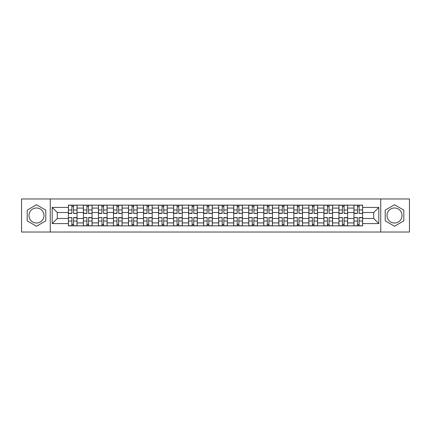 <?xml version="1.0" encoding="UTF-8"?>
<svg xmlns="http://www.w3.org/2000/svg" width="431" height="431" viewBox="0 0 431 431"><rect width="100%" height="100%" fill="white"/><g stroke="black" fill="none" stroke-linecap="round" stroke-linejoin="round"><path stroke-width="0.65" d="M36.484 223.016A7.516 7.516 0 0 1 28.969 215.5A7.516 7.516 0 0 1 36.484 207.984A7.516 7.516 0 0 1 44 215.5A7.516 7.516 0 0 1 36.484 223.016M394.516 223.016A7.516 7.516 0 0 1 387 215.5A7.516 7.516 0 0 1 394.516 207.984A7.516 7.516 0 0 1 402.031 215.5A7.516 7.516 0 0 1 394.516 223.016M380.74 232.023L409.45 232.023L409.45 198.977L21.55 198.977L21.55 232.023L380.74 232.023L380.74 198.977M83.404 225.86L83.404 208.081L77.047 208.081L77.047 225.86M77.047 208.081L77.047 205.14M83.404 208.081L83.404 205.14M92.078 205.14L92.078 225.86M98.435 225.86L98.435 205.14M107.109 205.14L107.109 225.86M113.466 225.86L113.466 205.14M122.14 205.14L122.14 225.86M128.497 225.86L128.497 205.14M137.171 205.14L137.171 225.86M143.528 225.86L143.528 205.14M152.197 205.14L152.197 225.86M158.56 225.86L158.56 205.14M167.228 205.14L167.228 225.86M173.591 225.86L173.591 205.14M182.259 205.14L182.259 225.86M188.616 225.86L188.616 205.14M197.29 205.14L197.29 225.86M203.647 225.86L203.647 205.14M212.321 205.14L212.321 225.86M218.679 225.86L218.679 205.14M227.352 205.14L227.352 225.86M233.71 225.86L233.71 205.14M242.384 205.14L242.384 225.86M248.741 225.86L248.741 205.14M257.409 205.14L257.409 225.86M263.772 225.86L263.772 205.14M272.44 205.14L272.44 225.86M278.803 225.86L278.803 205.14M287.472 205.14L287.472 225.86M293.829 225.86L293.829 205.14M302.503 205.14L302.503 225.86M308.86 225.86L308.86 205.14M317.534 205.14L317.534 225.86M323.891 225.86L323.891 205.14M332.565 205.14L332.565 225.86M338.922 225.86L338.922 205.14M347.596 205.14L347.596 225.86M353.953 225.86L353.953 205.14M353.953 218.485L347.596 218.485M338.922 218.485L332.565 218.485M323.891 218.485L317.534 218.485M308.86 218.485L302.503 218.485M293.829 218.485L287.472 218.485M278.803 218.485L272.44 218.485M263.772 218.485L257.409 218.485M248.741 218.485L242.384 218.485M233.71 218.485L227.352 218.485M218.679 218.485L212.321 218.485M203.647 218.485L197.29 218.485M188.616 218.485L182.259 218.485M173.591 218.485L167.228 218.485M158.56 218.485L152.197 218.485M143.528 218.485L137.171 218.485M128.497 218.485L122.14 218.485M113.466 218.485L107.109 218.485M98.435 218.485L92.078 218.485M83.404 218.485L77.047 218.485M353.953 212.515L347.596 212.515M338.922 212.515L332.565 212.515M323.891 212.515L317.534 212.515M308.86 212.515L302.503 212.515M293.829 212.515L287.472 212.515M278.803 212.515L272.44 212.515M263.772 212.515L257.409 212.515M248.741 212.515L242.384 212.515M233.71 212.515L227.352 212.515M218.679 212.515L212.321 212.515M203.647 212.515L197.29 212.515M188.616 212.515L182.259 212.515M173.591 212.515L167.228 212.515M158.56 212.515L152.197 212.515M143.528 212.515L137.171 212.515M128.497 212.515L122.14 212.515M113.466 212.515L107.109 212.515M98.435 212.515L92.078 212.515M83.404 212.515L77.047 212.515M57.296 218.485L68.378 218.485L68.378 212.515L57.296 212.515L57.296 218.485L52.189 223.592L52.189 207.408L68.378 207.408L68.378 212.515M362.622 212.515L362.622 218.485L373.704 218.485L373.704 212.515L362.622 212.515L362.622 205.14L68.378 205.14L68.378 207.408M362.622 207.408L378.811 207.408L378.811 223.592L362.622 223.592L362.622 218.485M68.378 218.485L68.378 225.86L362.622 225.86L362.622 223.592M68.378 223.592L52.189 223.592M50.26 232.023L50.26 198.977M45.783 210.134L36.484 204.763L27.185 210.134L27.185 220.866L36.484 226.237L45.783 220.866L45.783 210.134M403.815 210.134L394.516 204.763L385.217 210.134L385.217 220.866L394.516 226.237L403.815 220.866L403.815 210.134M73.529 224.411L71.891 224.411M71.891 206.589L73.529 206.589M88.56 224.411L86.922 224.411M86.922 206.589L88.56 206.589M103.591 224.411L101.953 224.411M101.953 206.589L103.591 206.589M118.622 224.411L116.984 224.411M116.984 206.589L118.622 206.589M133.653 224.411L132.015 224.411M132.015 206.589L133.653 206.589M148.684 224.411L147.046 224.411M147.046 206.589L148.684 206.589M163.71 224.411L162.072 224.411M162.072 206.589L163.71 206.589M178.741 224.411L177.103 224.411M177.103 206.589L178.741 206.589M193.772 224.411L192.134 224.411M192.134 206.589L193.772 206.589M208.803 224.411L207.166 224.411M207.166 206.589L208.803 206.589M223.834 224.411L222.197 224.411M222.197 206.589L223.834 206.589M238.866 224.411L237.228 224.411M237.228 206.589L238.866 206.589M253.897 224.411L252.259 224.411M252.259 206.589L253.897 206.589M268.928 224.411L267.29 224.411M267.29 206.589L268.928 206.589M283.954 224.411L282.316 224.411M282.316 206.589L283.954 206.589M298.985 224.411L297.347 224.411M297.347 206.589L298.985 206.589M314.016 224.411L312.378 224.411M312.378 206.589L314.016 206.589M329.047 224.411L327.409 224.411M327.409 206.589L329.047 206.589M344.078 224.411L342.44 224.411M342.44 206.589L344.078 206.589M359.109 224.411L357.471 224.411M357.471 206.589L359.109 206.589M52.189 207.408L57.296 212.515M373.704 218.485L378.811 223.592M373.704 212.515L378.811 207.408M73.529 213.226L76.998 213.426L73.529 213.426L73.529 205.237L76.998 205.237L75.069 205.237M76.998 213.226L76.998 205.237M71.891 206.492L73.529 206.492M70.35 205.237L68.421 205.237L68.421 213.426L71.891 213.426L71.891 205.237L70.495 205.237M68.421 205.237L74.929 205.237M71.891 217.774L68.421 217.574L71.891 217.574L71.891 225.763L68.421 225.763L70.35 225.763M68.421 217.774L68.421 225.763M73.529 224.508L71.891 224.508M75.069 225.763L76.998 225.763L76.998 217.574L73.529 217.574L73.529 225.763L74.929 225.763M76.998 225.763L70.495 225.763M88.56 213.226L92.029 213.426L88.56 213.426L88.56 205.237L92.029 205.237L90.101 205.237M92.029 213.226L92.029 205.237M86.922 206.492L88.56 206.492M85.381 205.237L83.452 205.237L83.452 213.426L86.922 213.426L86.922 205.237L85.527 205.237M83.452 205.237L89.955 205.237M103.591 213.226L107.06 213.426L103.591 213.426L103.591 205.237L107.06 205.237L105.132 205.237M107.06 213.226L107.06 205.237M101.953 206.492L103.591 206.492M100.412 205.237L98.483 205.237L98.483 213.426L101.953 213.426L101.953 205.237L100.558 205.237M98.483 205.237L104.986 205.237M86.922 217.774L83.452 217.574L86.922 217.574L86.922 225.763L83.452 225.763L85.381 225.763M83.452 217.774L83.452 225.763M88.56 224.508L86.922 224.508M90.101 225.763L92.029 225.763L92.029 217.574L88.56 217.574L88.56 225.763L89.955 225.763M92.029 225.763L85.527 225.763M101.953 217.774L98.483 217.574L101.953 217.574L101.953 225.763L98.483 225.763L100.412 225.763M98.483 217.774L98.483 225.763M103.591 224.508L101.953 224.508M105.132 225.763L107.06 225.763L107.06 217.574L103.591 217.574L103.591 225.763L104.986 225.763M107.06 225.763L100.558 225.763M118.622 213.226L122.092 213.426L118.622 213.426L118.622 205.237L122.092 205.237L120.163 205.237M122.092 213.226L122.092 205.237M116.984 206.492L118.622 206.492M115.443 205.237L113.515 205.237L113.515 213.426L116.984 213.426L116.984 205.237L115.589 205.237M113.515 205.237L120.017 205.237M133.653 213.226L137.123 213.426L133.653 213.426L133.653 205.237L137.123 205.237L135.194 205.237M137.123 213.226L137.123 205.237M132.015 206.492L133.653 206.492M130.474 205.237L128.546 205.237L128.546 213.426L132.015 213.426L132.015 205.237L130.615 205.237M128.546 205.237L135.048 205.237M148.684 213.226L152.148 213.426L148.684 213.426L148.684 205.237L152.148 205.237L150.225 205.237M152.148 213.226L152.148 205.237M147.046 206.492L148.684 206.492M145.5 205.237L143.577 205.237L143.577 213.426L147.046 213.426L147.046 205.237L145.646 205.237M143.577 205.237L150.08 205.237M116.984 217.774L113.515 217.574L116.984 217.574L116.984 225.763L113.515 225.763L115.443 225.763M113.515 217.774L113.515 225.763M118.622 224.508L116.984 224.508M120.163 225.763L122.092 225.763L122.092 217.574L118.622 217.574L118.622 225.763L120.017 225.763M122.092 225.763L115.589 225.763M132.015 217.774L128.546 217.574L132.015 217.574L132.015 225.763L128.546 225.763L130.474 225.763M128.546 217.774L128.546 225.763M133.653 224.508L132.015 224.508M135.194 225.763L137.123 225.763L137.123 217.574L133.653 217.574L133.653 225.763L135.048 225.763M137.123 225.763L130.615 225.763M147.046 217.774L143.577 217.574L147.046 217.574L147.046 225.763L143.577 225.763L145.5 225.763M143.577 217.774L143.577 225.763M148.684 224.508L147.046 224.508M150.225 225.763L152.148 225.763L152.148 217.574L148.684 217.574L148.684 225.763L150.08 225.763M152.148 225.763L145.646 225.763M163.71 213.226L167.18 213.426L163.71 213.426L163.71 205.237L167.18 205.237L165.256 205.237M167.18 213.226L167.18 205.237M162.072 206.492L163.71 206.492M160.531 205.237L158.608 205.237L158.608 213.426L162.072 213.426L162.072 205.237L160.677 205.237M158.608 205.237L165.111 205.237M162.072 217.774L158.608 217.574L162.072 217.574L162.072 225.763L158.608 225.763L160.531 225.763M158.608 217.774L158.608 225.763M163.71 224.508L162.072 224.508M165.256 225.763L167.18 225.763L167.18 217.574L163.71 217.574L163.71 225.763L165.111 225.763M167.18 225.763L160.677 225.763M178.741 213.226L182.211 213.426L178.741 213.426L178.741 205.237L182.211 205.237L180.282 205.237M182.211 213.226L182.211 205.237M177.103 206.492L178.741 206.492M175.562 205.237L173.639 205.237L173.639 213.426L177.103 213.426L177.103 205.237L175.708 205.237M173.639 205.237L180.142 205.237M177.103 217.774L173.639 217.574L177.103 217.574L177.103 225.763L173.639 225.763L175.562 225.763M173.639 217.774L173.639 225.763M178.741 224.508L177.103 224.508M180.282 225.763L182.211 225.763L182.211 217.574L178.741 217.574L178.741 225.763L180.142 225.763M182.211 225.763L175.708 225.763M193.772 213.226L197.242 213.426L193.772 213.426L193.772 205.237L197.242 205.237L195.313 205.237M197.242 213.226L197.242 205.237M192.134 206.492L193.772 206.492M190.594 205.237L188.665 205.237L188.665 213.426L192.134 213.426L192.134 205.237L190.739 205.237M188.665 205.237L195.173 205.237M192.134 217.774L188.665 217.574L192.134 217.574L192.134 225.763L188.665 225.763L190.594 225.763M188.665 217.774L188.665 225.763M193.772 224.508L192.134 224.508M195.313 225.763L197.242 225.763L197.242 217.574L193.772 217.574L193.772 225.763L195.173 225.763M197.242 225.763L190.739 225.763M208.803 213.226L212.273 213.426L208.803 213.426L208.803 205.237L212.273 205.237L210.344 205.237M212.273 213.226L212.273 205.237M207.166 206.492L208.803 206.492M205.625 205.237L203.696 205.237L203.696 213.426L207.166 213.426L207.166 205.237L205.77 205.237M203.696 205.237L210.199 205.237M207.166 217.774L203.696 217.574L207.166 217.574L207.166 225.763L203.696 225.763L205.625 225.763M203.696 217.774L203.696 225.763M208.803 224.508L207.166 224.508M210.344 225.763L212.273 225.763L212.273 217.574L208.803 217.574L208.803 225.763L210.199 225.763M212.273 225.763L205.77 225.763M223.834 213.226L227.304 213.426L223.834 213.426L223.834 205.237L227.304 205.237L225.375 205.237M227.304 213.226L227.304 205.237M222.197 206.492L223.834 206.492M220.656 205.237L218.727 205.237L218.727 213.426L222.197 213.426L222.197 205.237L220.801 205.237M218.727 205.237L225.23 205.237M222.197 217.774L218.727 217.574L222.197 217.574L222.197 225.763L218.727 225.763L220.656 225.763M218.727 217.774L218.727 225.763M223.834 224.508L222.197 224.508M225.375 225.763L227.304 225.763L227.304 217.574L223.834 217.574L223.834 225.763L225.23 225.763M227.304 225.763L220.801 225.763M238.866 213.226L242.335 213.426L238.866 213.426L238.866 205.237L242.335 205.237L240.406 205.237M242.335 213.226L242.335 205.237M237.228 206.492L238.866 206.492M235.687 205.237L233.758 205.237L233.758 213.426L237.228 213.426L237.228 205.237L235.827 205.237M233.758 205.237L240.261 205.237M237.228 217.774L233.758 217.574L237.228 217.574L237.228 225.763L233.758 225.763L235.687 225.763M233.758 217.774L233.758 225.763M238.866 224.508L237.228 224.508M240.406 225.763L242.335 225.763L242.335 217.574L238.866 217.574L238.866 225.763L240.261 225.763M242.335 225.763L235.827 225.763M253.897 213.226L257.361 213.426L253.897 213.426L253.897 205.237L257.361 205.237L255.438 205.237M257.361 213.226L257.361 205.237M252.259 206.492L253.897 206.492M250.718 205.237L248.789 205.237L248.789 213.426L252.259 213.426L252.259 205.237L250.858 205.237M248.789 205.237L255.292 205.237M252.259 217.774L248.789 217.574L252.259 217.574L252.259 225.763L248.789 225.763L250.718 225.763M248.789 217.774L248.789 225.763M253.897 224.508L252.259 224.508M255.438 225.763L257.361 225.763L257.361 217.574L253.897 217.574L253.897 225.763L255.292 225.763M257.361 225.763L250.858 225.763M268.928 213.226L272.392 213.426L268.928 213.426L268.928 205.237L272.392 205.237L270.469 205.237M272.392 213.226L272.392 205.237M267.29 206.492L268.928 206.492M265.744 205.237L263.82 205.237L263.82 213.426L267.29 213.426L267.29 205.237L265.889 205.237M263.82 205.237L270.323 205.237M267.29 217.774L263.82 217.574L267.29 217.574L267.29 225.763L263.82 225.763L265.744 225.763M263.82 217.774L263.82 225.763M268.928 224.508L267.29 224.508M270.469 225.763L272.392 225.763L272.392 217.574L268.928 217.574L268.928 225.763L270.323 225.763M272.392 225.763L265.889 225.763M283.954 213.226L287.423 213.426L283.954 213.426L283.954 205.237L287.423 205.237L285.5 205.237M287.423 213.226L287.423 205.237M282.316 206.492L283.954 206.492M280.775 205.237L278.852 205.237L278.852 213.426L282.316 213.426L282.316 205.237L280.92 205.237M278.852 205.237L285.354 205.237M282.316 217.774L278.852 217.574L282.316 217.574L282.316 225.763L278.852 225.763L280.775 225.763M278.852 217.774L278.852 225.763M283.954 224.508L282.316 224.508M285.5 225.763L287.423 225.763L287.423 217.574L283.954 217.574L283.954 225.763L285.354 225.763M287.423 225.763L280.92 225.763M298.985 213.226L302.454 213.426L298.985 213.426L298.985 205.237L302.454 205.237L300.526 205.237M302.454 213.226L302.454 205.237M297.347 206.492L298.985 206.492M295.806 205.237L293.877 205.237L293.877 213.426L297.347 213.426L297.347 205.237L295.952 205.237M293.877 205.237L300.385 205.237M297.347 217.774L293.877 217.574L297.347 217.574L297.347 225.763L293.877 225.763L295.806 225.763M293.877 217.774L293.877 225.763M298.985 224.508L297.347 224.508M300.526 225.763L302.454 225.763L302.454 217.574L298.985 217.574L298.985 225.763L300.385 225.763M302.454 225.763L295.952 225.763M314.016 213.226L317.485 213.426L314.016 213.426L314.016 205.237L317.485 205.237L315.557 205.237M317.485 213.226L317.485 205.237M312.378 206.492L314.016 206.492M310.837 205.237L308.908 205.237L308.908 213.426L312.378 213.426L312.378 205.237L310.983 205.237M308.908 205.237L315.411 205.237M312.378 217.774L308.908 217.574L312.378 217.574L312.378 225.763L308.908 225.763L310.837 225.763M308.908 217.774L308.908 225.763M314.016 224.508L312.378 224.508M315.557 225.763L317.485 225.763L317.485 217.574L314.016 217.574L314.016 225.763L315.411 225.763M317.485 225.763L310.983 225.763M329.047 213.226L332.517 213.426L329.047 213.426L329.047 205.237L332.517 205.237L330.588 205.237M332.517 213.226L332.517 205.237M327.409 206.492L329.047 206.492M325.868 205.237L323.94 205.237L323.94 213.426L327.409 213.426L327.409 205.237L326.014 205.237M323.94 205.237L330.442 205.237M327.409 217.774L323.94 217.574L327.409 217.574L327.409 225.763L323.94 225.763L325.868 225.763M323.94 217.774L323.94 225.763M329.047 224.508L327.409 224.508M330.588 225.763L332.517 225.763L332.517 217.574L329.047 217.574L329.047 225.763L330.442 225.763M332.517 225.763L326.014 225.763M344.078 213.226L347.548 213.426L344.078 213.426L344.078 205.237L347.548 205.237L345.619 205.237M347.548 213.226L347.548 205.237M342.44 206.492L344.078 206.492M340.899 205.237L338.971 205.237L338.971 213.426L342.44 213.426L342.44 205.237L341.045 205.237M338.971 205.237L345.473 205.237M342.44 217.774L338.971 217.574L342.44 217.574L342.44 225.763L338.971 225.763L340.899 225.763M338.971 217.774L338.971 225.763M344.078 224.508L342.44 224.508M345.619 225.763L347.548 225.763L347.548 217.574L344.078 217.574L344.078 225.763L345.473 225.763M347.548 225.763L341.045 225.763M359.109 213.226L362.579 213.426L359.109 213.426L359.109 205.237L362.579 205.237L360.65 205.237M362.579 213.226L362.579 205.237M357.471 206.492L359.109 206.492M355.931 205.237L354.002 205.237L354.002 213.426L357.471 213.426L357.471 205.237L356.071 205.237M354.002 205.237L360.505 205.237M357.471 217.774L354.002 217.574L357.471 217.574L357.471 225.763L354.002 225.763L355.931 225.763M354.002 217.774L354.002 225.763M359.109 224.508L357.471 224.508M360.65 225.763L362.579 225.763L362.579 217.574L359.109 217.574L359.109 225.763L360.505 225.763M362.579 225.763L356.071 225.763M338.922 208.081L332.565 208.081M323.891 208.081L317.534 208.081M308.86 208.081L302.503 208.081M293.829 208.081L287.472 208.081M278.803 208.081L272.44 208.081M263.772 208.081L257.409 208.081M248.741 208.081L242.384 208.081M233.71 208.081L227.352 208.081M218.679 208.081L212.321 208.081M203.647 208.081L197.29 208.081M188.616 208.081L182.259 208.081M173.591 208.081L167.228 208.081M158.56 208.081L152.197 208.081M143.528 208.081L137.171 208.081M128.497 208.081L122.14 208.081M113.466 208.081L107.109 208.081M98.435 208.081L92.078 208.081M353.953 208.081L347.596 208.081M338.922 222.919L332.565 222.919M323.891 222.919L317.534 222.919M308.86 222.919L302.503 222.919M293.829 222.919L287.472 222.919M278.803 222.919L272.44 222.919M263.772 222.919L257.409 222.919M248.741 222.919L242.384 222.919M233.71 222.919L227.352 222.919M218.679 222.919L212.321 222.919M203.647 222.919L197.29 222.919M188.616 222.919L182.259 222.919M173.591 222.919L167.228 222.919M158.56 222.919L152.197 222.919M143.528 222.919L137.171 222.919M128.497 222.919L122.14 222.919M113.466 222.919L107.109 222.919M98.435 222.919L92.078 222.919M83.404 222.919L77.047 222.919M353.953 222.919L347.596 222.919M73.529 209.972L76.998 209.972M68.421 213.226L71.891 213.226M68.421 209.972L71.891 209.972M71.891 221.028L68.421 221.028M76.998 217.774L73.529 217.774M76.998 221.028L73.529 221.028M88.56 209.972L92.029 209.972M83.452 213.226L86.922 213.226M83.452 209.972L86.922 209.972M103.591 209.972L107.06 209.972M98.483 213.226L101.953 213.226M98.483 209.972L101.953 209.972M86.922 221.028L83.452 221.028M92.029 217.774L88.56 217.774M92.029 221.028L88.56 221.028M101.953 221.028L98.483 221.028M107.06 217.774L103.591 217.774M107.06 221.028L103.591 221.028M118.622 209.972L122.092 209.972M113.515 213.226L116.984 213.226M113.515 209.972L116.984 209.972M133.653 209.972L137.123 209.972M128.546 213.226L132.015 213.226M128.546 209.972L132.015 209.972M148.684 209.972L152.148 209.972M143.577 213.226L147.046 213.226M143.577 209.972L147.046 209.972M116.984 221.028L113.515 221.028M122.092 217.774L118.622 217.774M122.092 221.028L118.622 221.028M132.015 221.028L128.546 221.028M137.123 217.774L133.653 217.774M137.123 221.028L133.653 221.028M147.046 221.028L143.577 221.028M152.148 217.774L148.684 217.774M152.148 221.028L148.684 221.028M163.71 209.972L167.18 209.972M158.608 213.226L162.072 213.226M158.608 209.972L162.072 209.972M162.072 221.028L158.608 221.028M167.18 217.774L163.71 217.774M167.18 221.028L163.71 221.028M178.741 209.972L182.211 209.972M173.639 213.226L177.103 213.226M173.639 209.972L177.103 209.972M177.103 221.028L173.639 221.028M182.211 217.774L178.741 217.774M182.211 221.028L178.741 221.028M193.772 209.972L197.242 209.972M188.665 213.226L192.134 213.226M188.665 209.972L192.134 209.972M192.134 221.028L188.665 221.028M197.242 217.774L193.772 217.774M197.242 221.028L193.772 221.028M208.803 209.972L212.273 209.972M203.696 213.226L207.166 213.226M203.696 209.972L207.166 209.972M207.166 221.028L203.696 221.028M212.273 217.774L208.803 217.774M212.273 221.028L208.803 221.028M223.834 209.972L227.304 209.972M218.727 213.226L222.197 213.226M218.727 209.972L222.197 209.972M222.197 221.028L218.727 221.028M227.304 217.774L223.834 217.774M227.304 221.028L223.834 221.028M238.866 209.972L242.335 209.972M233.758 213.226L237.228 213.226M233.758 209.972L237.228 209.972M237.228 221.028L233.758 221.028M242.335 217.774L238.866 217.774M242.335 221.028L238.866 221.028M253.897 209.972L257.361 209.972M248.789 213.226L252.259 213.226M248.789 209.972L252.259 209.972M252.259 221.028L248.789 221.028M257.361 217.774L253.897 217.774M257.361 221.028L253.897 221.028M268.928 209.972L272.392 209.972M263.82 213.226L267.29 213.226M263.82 209.972L267.29 209.972M267.29 221.028L263.82 221.028M272.392 217.774L268.928 217.774M272.392 221.028L268.928 221.028M283.954 209.972L287.423 209.972M278.852 213.226L282.316 213.226M278.852 209.972L282.316 209.972M282.316 221.028L278.852 221.028M287.423 217.774L283.954 217.774M287.423 221.028L283.954 221.028M298.985 209.972L302.454 209.972M293.877 213.226L297.347 213.226M293.877 209.972L297.347 209.972M297.347 221.028L293.877 221.028M302.454 217.774L298.985 217.774M302.454 221.028L298.985 221.028M314.016 209.972L317.485 209.972M308.908 213.226L312.378 213.226M308.908 209.972L312.378 209.972M312.378 221.028L308.908 221.028M317.485 217.774L314.016 217.774M317.485 221.028L314.016 221.028M329.047 209.972L332.517 209.972M323.94 213.226L327.409 213.226M323.94 209.972L327.409 209.972M327.409 221.028L323.94 221.028M332.517 217.774L329.047 217.774M332.517 221.028L329.047 221.028M344.078 209.972L347.548 209.972M338.971 213.226L342.44 213.226M338.971 209.972L342.44 209.972M342.44 221.028L338.971 221.028M347.548 217.774L344.078 217.774M347.548 221.028L344.078 221.028M359.109 209.972L362.579 209.972M354.002 213.226L357.471 213.226M354.002 209.972L357.471 209.972M357.471 221.028L354.002 221.028M362.579 217.774L359.109 217.774M362.579 221.028L359.109 221.028"/></g></svg>
